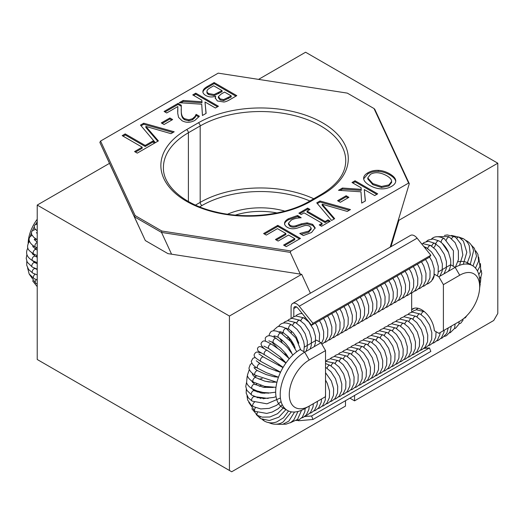 <?xml version="1.0" encoding="UTF-8"?>
<svg xmlns="http://www.w3.org/2000/svg" width="524" height="524" viewBox="0 0 524 524"><rect width="100%" height="100%" fill="white"/><g stroke="black" fill="none" stroke-linecap="round" stroke-linejoin="round"><path stroke-width="0.79" d="M430.833 255.254L417.111 238.184A7.696 4.441 -120 0 0 410.541 235.387L292.68 303.435A7.696 4.441 60 0 1 299.243 306.232L312.966 323.301L311.603 325.234L429.47 257.186L430.833 255.254L312.966 323.301M291.082 318.481L291.082 306.959A7.696 4.441 60 0 1 292.68 303.435M311.603 325.234L297.887 308.164A3.845 2.22 -120 0 0 294.599 306.769A3.845 2.22 -120 0 0 293.807 308.531L293.807 316.673M312.966 419.475L430.833 351.427L429.47 347.923L311.603 415.971L312.966 419.475L299.243 420.7A7.696 4.441 60 0 1 297.311 420.359M311.603 415.971L304.542 416.606M423.851 348.427L429.47 347.923M411.668 293.067L411.668 312.212M431.822 246.195A2.568 1.48 120.3 0 0 431.809 246.287A2.568 1.48 -59.7 0 1 434.35 243.208A2.568 1.48 -59.7 0 1 434.9 243.326A2.568 1.48 120.3 0 0 431.9 245.795A2.568 1.48 120.3 0 0 431.822 246.195M439.885 276.2L442.23 270.915L442.361 263.985L440.153 256.609L435.601 249.627L430.813 245.658A2.568 1.48 120.3 0 0 427.859 247.963A2.568 1.48 -59.7 0 1 430.846 245.553A2.568 1.48 -59.7 0 1 431.16 245.867M427.859 247.963A2.568 1.48 120.3 0 0 427.715 248.625M425.167 248.206A2.568 1.48 -59.7 0 1 426.752 247.891A2.568 1.48 -59.7 0 1 427.067 248.199M437.324 275.899L438.143 273.246L438.267 266.323L436.06 258.941L431.507 251.959L426.719 247.996A2.568 1.48 120.3 0 0 425.213 248.258M305.099 317.976A2.568 1.48 -59.7 0 1 305.315 317.406A2.568 1.48 120.3 0 0 305.099 317.976A2.568 1.48 120.3 0 0 304.948 318.638M314.217 346.659L315.376 343.266L315.5 336.336L313.3 328.961L308.747 321.978L303.953 318.009A2.568 1.48 120.3 0 0 301.005 320.315A2.568 1.48 -59.7 0 1 303.986 317.904A2.568 1.48 -59.7 0 1 304.3 318.219M301.005 320.315A2.568 1.48 120.3 0 0 300.855 320.976M310.103 349.036L311.282 345.598L311.407 338.674L309.206 331.292L304.654 324.31L299.859 320.347A2.568 1.48 120.3 0 0 296.912 322.646A2.568 1.48 -59.7 0 1 299.892 320.243A2.568 1.48 -59.7 0 1 300.206 320.55M296.912 322.646A2.568 1.48 120.3 0 0 296.767 323.308M305.996 351.408L307.188 347.929L307.319 341.006L305.112 333.624L300.56 326.649L295.772 322.679A2.568 1.48 120.3 0 0 293.754 323.393A2.568 1.48 120.3 0 0 292.818 324.978A2.568 1.48 -59.7 0 1 295.805 322.574A2.568 1.48 -59.7 0 1 296.119 322.889M292.818 324.978A2.568 1.48 120.3 0 0 292.687 325.522M291.089 351.453L290.132 350.838M282.325 342.827L279.796 338.419M287.231 355.547L284.401 353.798M284.584 361.2L282.39 360.054M277.314 348.041L271.701 341.831M282.331 360.021L279.809 358.527M265.144 349.213L260.847 346.737C259.105 346.351 257.972 347.012 257.454 348.722L257.939 350.7C258.836 351.656 257.978 350.877 264.666 354.879A2.568 1.48 -59.7 0 1 264.312 352.75A2.568 1.48 -59.7 0 1 267.253 350.451A2.568 1.48 -59.7 0 1 267.26 350.451L261.332 346.973M262.177 378.544L259.013 379.18M273.292 382.324L265.504 381.302M422.691 243.647L423.988 242.54L428.383 241.289L434.9 243.326A2.568 1.48 -59.7 0 1 435.398 244.151A2.568 1.48 -59.7 0 1 433.571 247.642M390.963 246.693L398.902 220.296L497.8 163.2L497.8 313.431L493.719 320.498L354.551 400.847L349.894 398.155M497.8 163.2L305.59 52.23L258.555 79.386M398.902 220.296L398.522 219.471M450.66 264.751L455.186 267.364A34.617 19.991 -60 0 1 472.497 265.648A34.617 19.991 -60 0 1 479.67 281.499L479.67 286.733A28.211 16.283 120 0 0 459.718 275.218L443.402 284.637L438.87 276.79L455.186 267.364L459.718 275.218M455.245 323.865A34.617 19.991 -60 0 1 455.186 323.898L459.718 321.278A28.211 16.283 120 0 0 479.67 286.733M411.668 309.586A17.954 10.362 60 0 1 412.689 308.852A17.954 10.362 60 0 1 421.63 309.756L421.676 309.782A17.954 10.362 60 0 1 434.337 330.703L438.87 333.323L455.186 323.898M438.372 271.838L450.653 264.744M432.451 279.783A17.954 10.362 60 0 0 434.337 274.17L438.87 276.79M443.402 284.637L443.402 330.703M457.917 261.83A34.617 19.991 -60 0 1 467.965 263.035L472.497 265.648M411.668 309.763L414.379 308.197M354.551 395.469L354.551 400.847M135.146 215.6L100.556 141.067L218.207 73.144L347.301 93.115L374.012 108.54L408.602 183.066L290.951 250.996L161.857 231.025L135.146 215.6L134.38 216.766L161.51 232.427L161.857 231.025M122.197 135.644L125.21 133.902L145.194 145.436L152.798 141.048L155.052 142.351L140.478 125.092L143.727 123.212L174.197 131.793L170.968 133.659L145.855 126.415L158.399 140.91L137.262 153.119L134.576 151.567L142.181 147.178L122.197 135.644M164.058 124.516L161.307 122.924L169.881 117.972L172.638 119.564L164.058 124.516M166.724 112.968L164.097 111.448L178.075 103.379L181.291 105.239L181.271 111.547C181.428 115.359 182.627 117.776 184.867 118.797L188.837 119.8L192.531 118.725L195.026 116.459L196.146 114.37L199.382 116.236L194.935 120.369C190.402 122.799 186.072 122.904 181.952 120.677L178.586 117.383L177.741 113.394L177.852 106.542L166.724 112.968M201.714 104.217L179.234 102.711L183.145 100.457L201.969 101.761L201.806 100.136L192.747 94.91L195.76 93.167L218.429 106.254L215.416 107.996L205.002 101.983L206.122 113.361L202.447 115.483L201.714 104.217M215.6 96.265C212.037 97.398 208.742 97.13 205.716 95.46C203.522 94.104 202.598 92.669 202.945 91.143C203.161 89.552 204.72 87.94 207.628 86.316L214.133 82.563L236.796 95.65L230.789 99.121C228.025 100.831 225.733 101.8 223.918 102.023L217.381 100.962L215.213 97.949L215.6 96.265M202.886 91.7L202.939 92.224M263.611 233.54L277.792 225.353L300.455 238.44L286.274 246.627L283.595 245.081L294.763 238.63L288.554 235.047L278.139 241.06L275.454 239.514L285.868 233.501L277.458 228.641L266.29 235.086L263.611 233.54M284.558 223.545L284.565 223.348C284.532 221.816 285.816 220.283 288.423 218.744L297.625 215.469L301.189 217.781C297.121 217.925 293.807 218.711 291.252 220.126L288.488 223.224L289.988 225.228C291.73 226.276 293.82 226.407 296.25 225.621L301.372 223.846L307.123 222.838L312.69 224.357L315.186 227.835L311.551 232.499L303.337 235.545L299.741 233.468L308.741 231.11L311.197 228.169L309.861 226.348C307.955 225.287 305.793 225.176 303.376 226.021L297.534 228.019C293.506 229.217 290.099 228.981 287.322 227.318C285.462 226.198 284.545 224.875 284.565 223.348L284.565 223.735M301.189 214.513L298.877 213.176L307.654 208.113L309.972 209.449L307.084 211.113L325.122 221.528L328.004 219.857L330.323 221.194L321.539 226.263L319.227 224.927L322.109 223.263L304.071 212.849L301.189 214.513M334.672 218.685L331.607 220.453L316.745 202.86L320 200.987L350.471 209.561L347.242 211.427L322.129 204.19L334.672 218.685M340.331 202.29L337.58 200.699L346.154 195.747L348.912 197.338L340.331 202.29M360.977 191.81L338.497 190.304L342.408 188.044L361.233 189.347L361.069 187.73L352.017 182.503L355.03 180.76L377.693 193.847L374.68 195.583L364.265 189.57L365.385 200.954L361.711 203.076L360.977 191.81M363.663 178.789C363.466 176.496 364.874 174.499 367.887 172.789C370.972 171.021 374.437 170.208 378.282 170.346C382.101 170.51 385.906 171.669 389.705 173.824C393.439 176.025 395.45 178.232 395.731 180.446C395.961 182.647 394.552 184.644 391.507 186.426C388.33 188.195 384.871 189.013 381.125 188.876C377.332 188.719 373.514 187.559 369.669 185.398C365.949 183.223 363.951 181.016 363.663 178.789L363.636 178.298M395.731 181.396L395.758 180.918M100.556 141.067L99.868 142.449L134.38 216.766M161.51 232.427L290.263 252.378L290.951 250.996M300.272 274.098L290.263 252.378M408.602 183.066L409.29 183.655L390.203 247.132M161.556 232.466L171.571 254.192M374.012 108.54L374.804 109.346L409.29 183.655M367.769 177.898L367.769 178.939L372.806 184.631L381.511 187.513L388.88 185.974L391.644 182.424L391.559 180.669C391.192 179.044 389.529 177.374 386.568 175.638C380.319 172.265 374.955 171.82 370.475 174.302L367.769 177.898L372.806 183.583L381.511 186.465L388.88 184.926L391.644 181.376M395.731 181.487C395.45 179.28 393.439 177.073 389.705 174.872C385.906 172.717 382.101 171.558 378.282 171.394C374.437 171.25 370.972 172.069 367.887 173.83L363.663 178.828M365.287 201.006L364.265 189.57M376.789 194.371L355.03 181.808L352.921 183.027M355.03 180.76L355.03 181.808M361.233 189.347L361.233 190.395L342.408 189.092L340.122 190.415M342.408 188.044L342.408 189.092M348.001 197.862L346.154 196.795L338.484 201.223M346.154 195.747L346.154 196.795M334.07 219.032L322.129 205.231L322.129 204.19M349.253 210.268L320 202.028L317.341 203.567M320 200.987L320 202.028M322.109 223.263L322.109 224.311L320.131 225.451M329.413 221.718L328.004 220.905L325.122 222.569L307.084 212.161L307.084 211.113M328.004 219.857L328.004 220.905M325.122 221.528L325.122 222.569M309.062 209.967L307.654 209.155L299.78 213.7M307.654 208.113L307.654 209.155M299.911 217.833L297.625 216.517L288.423 219.792C285.816 221.331 284.532 222.864 284.565 224.396M311.197 228.169L311.197 229.217L308.741 232.158L301.202 234.313M315.147 228.372L312.69 225.405L307.123 223.886L301.372 224.894L296.25 226.663C293.82 227.455 291.73 227.324 289.988 226.276L288.488 224.272L288.488 223.224M307.123 222.838L307.123 223.886M301.372 223.846L301.372 224.894M297.625 215.469L297.625 216.517M277.792 225.353L277.792 226.401L264.515 234.064M285.868 233.501L285.868 234.542L276.364 240.031M294.763 238.63L294.763 239.678L284.499 245.599M299.551 238.964L277.792 226.401M218.449 96.488L220.1 98.905L223.624 99.606L223.624 100.654L231.215 96.953L231.215 95.905L224.58 92.08L221.167 94.051L218.449 96.488L218.351 98.021M223.624 99.606L231.215 95.905M218.449 97.536L220.1 99.953L223.624 100.654M207.059 90.718C206.659 91.772 207.216 92.722 208.729 93.573L214.093 94.549L214.093 95.597L222.065 91.674L222.065 90.626L213.687 85.785L211.244 87.2C208.722 88.569 207.327 89.742 207.059 90.718L206.96 92.407M214.093 94.549L222.065 90.626M207.059 91.766C206.659 92.813 207.216 93.77 208.729 94.621L214.093 95.597M215.711 96.331L215.266 98.473M235.892 96.174L214.133 83.611L207.628 87.364C204.72 88.988 203.161 90.593 202.945 92.191M214.133 82.563L214.133 83.611M206.024 113.42L205.002 101.983M217.519 106.778L195.76 94.215L193.657 95.433M195.76 93.167L195.76 94.215M201.969 101.761L201.969 102.809L183.145 101.499L180.859 102.822M183.145 100.457L183.145 101.499M177.852 106.542L177.669 111.717M198.851 116.976L196.146 115.418L195.026 117.507L192.531 119.773L188.837 120.841L184.867 119.845C182.627 118.824 181.428 116.407 181.271 112.595L181.166 108.999M196.146 114.37L196.146 115.418M195.983 114.461L195.983 115.509M195.026 116.459L195.026 117.507M181.238 106.254L178.075 104.427L165.001 111.972M178.075 103.379L178.075 104.427M171.728 120.088L169.881 119.02L162.211 123.448M169.881 117.972L169.881 119.02M155.052 142.842L155.052 142.351M152.798 141.048L152.798 142.096L145.194 146.484L125.21 134.95L123.107 136.161M154.573 143.124L152.798 142.096M125.21 133.902L125.21 134.95M142.181 147.178L142.181 148.227L135.487 152.091M145.194 145.436L145.194 146.484M157.796 141.257L145.855 127.463L145.855 126.415M172.979 132.493L143.727 124.26L141.067 125.793M143.727 123.212L143.727 124.26M99.868 142.449L109.876 164.176M144.362 238.479L134.354 216.759M229.433 470.467L37.224 359.49L37.224 205.074L229.433 316.044L229.433 470.467L231.7 471.77L345.486 406.08L345.486 400.703M229.433 316.044L301.7 274.321L310.404 293.204M37.224 205.074L109.49 163.35L145.331 240.568L167.955 253.629L301.7 274.321M37.224 221.849A34.617 19.991 120 0 0 35.612 224.429M34.112 227.121A34.617 19.991 120 0 0 32.409 230.665L31.532 232.008L31.558 234.411L33.726 237.274L37.224 239.71M31.335 233.278A34.617 19.991 120 0 0 30.15 236.73M29.18 240.372A34.617 19.991 120 0 0 28.781 242.357M28.165 243.293A28.211 16.283 -60 0 1 37.224 219.274M35.016 238.282A34.617 19.991 120 0 0 34.505 239.933M33.202 245.625A34.617 19.991 120 0 0 33.012 246.896M32.737 253.393A34.617 19.991 120 0 0 32.816 254.474M34.702 261.725A34.617 19.991 120 0 0 35.324 262.891M304.686 408.694L309.219 406.08A28.211 16.283 -60 0 1 289.274 394.565A28.211 16.283 -60 0 1 309.219 360.014L325.535 350.595L321.002 342.742L304.686 352.161A34.617 19.991 120 0 0 282.069 382.671A34.617 19.991 120 0 0 287.375 410.41A34.617 19.991 120 0 0 304.686 408.694M325.535 350.595L325.535 396.655L309.219 406.08M304.457 347.065L316.47 340.122L321.002 342.742M309.219 360.014L304.686 352.161L300.154 349.547A34.617 19.991 120 0 0 277.537 380.051A34.617 19.991 120 0 0 282.842 407.796L287.375 410.41M281.224 341.104L282.41 340.423M287.08 337.725L288.475 336.919M417.111 238.184L299.243 306.232M296.525 306.959L293.807 308.531M36.267 279.62A2.568 1.487 119.5 0 0 35.239 282.154A2.568 1.487 119.5 0 0 35.783 283.314L29.442 274.412M35.134 274.209A2.568 1.487 119.5 0 0 33.385 277.065A2.568 1.487 119.5 0 0 33.916 278.532L29.148 273.941L27.589 267.836M34.604 268.209L35.285 268.629A2.568 1.487 119.5 0 0 32.278 271.314A2.568 1.487 119.5 0 0 32.763 273.096L28.591 269.487L26.724 265.249L26.796 261.194M32.2 260.428L34.859 262.642A2.568 1.487 119.5 0 0 31.931 265.013A2.568 1.487 119.5 0 0 32.337 267.109L27.248 262.177L26.2 258.358L26.914 254.566M31.702 252.686L35.18 256.229A2.568 1.487 119.5 0 0 32.364 258.273A2.568 1.487 119.5 0 0 32.658 260.697C26.79 257.284 25.198 253.04 27.877 247.95M32.914 245.415L32.835 246.614L36.228 249.503A2.568 1.487 119.5 0 0 33.556 251.225A2.568 1.487 119.5 0 0 33.706 253.97L32.979 254.638M37.224 242.52A2.568 1.487 119.5 0 0 35.494 244.007A2.568 1.487 119.5 0 0 35.475 247.066C32.324 245.763 26.541 240.313 30.32 236.534L31.984 235.309M411.988 312.14L413.423 310.889L416.377 309.756L424.316 311.688A2.568 1.48 120.3 0 0 421.479 313.693A2.568 1.48 120.3 0 0 421.257 314.4A2.568 1.48 120.3 0 0 421.231 314.564A2.568 1.48 120.3 0 0 421.217 314.655M407.895 314.479L409.329 313.221L412.283 312.088L420.222 314.027A2.568 1.48 120.3 0 0 417.386 316.024A2.568 1.48 120.3 0 0 417.17 316.732A2.568 1.48 120.3 0 0 417.137 316.896A2.568 1.48 120.3 0 0 417.124 316.987M403.808 316.81L405.235 315.559L408.189 314.426L416.128 316.358A2.568 1.48 120.3 0 0 413.292 318.356A2.568 1.48 120.3 0 0 413.076 319.064A2.568 1.48 120.3 0 0 413.043 319.227A2.568 1.48 120.3 0 0 413.036 319.319M399.714 319.142L401.148 317.891L404.096 316.758L412.041 318.69A2.568 1.48 120.3 0 0 409.198 320.695A2.568 1.48 120.3 0 0 408.982 321.395A2.568 1.48 120.3 0 0 408.956 321.566A2.568 1.48 120.3 0 0 408.943 321.657M395.62 321.481L397.054 320.223L400.009 319.09L407.947 321.029A2.568 1.48 120.3 0 0 405.111 323.026A2.568 1.48 120.3 0 0 404.888 323.734A2.568 1.48 120.3 0 0 404.862 323.898A2.568 1.48 120.3 0 0 404.849 323.989M391.526 323.812L392.961 322.555L395.915 321.428L403.853 323.36A2.568 1.48 120.3 0 0 401.017 325.358A2.568 1.48 120.3 0 0 400.795 326.066A2.568 1.48 120.3 0 0 400.768 326.229A2.568 1.48 120.3 0 0 400.755 326.321M387.439 326.144L388.867 324.893L391.821 323.76L399.76 325.692A2.568 1.48 120.3 0 0 396.923 327.69A2.568 1.48 120.3 0 0 396.707 328.397A2.568 1.48 120.3 0 0 396.675 328.568A2.568 1.48 120.3 0 0 396.668 328.659M383.345 328.483L384.773 327.225L387.727 326.092L395.666 328.031A2.568 1.48 120.3 0 0 392.83 330.028A2.568 1.48 120.3 0 0 392.614 330.736A2.568 1.48 120.3 0 0 392.587 330.899A2.568 1.48 120.3 0 0 392.574 330.991M379.252 330.814L380.686 329.557L383.64 328.43L391.579 330.362A2.568 1.48 120.3 0 0 388.736 332.36A2.568 1.48 120.3 0 0 388.52 333.067A2.568 1.48 120.3 0 0 388.494 333.231A2.568 1.48 120.3 0 0 388.481 333.323M375.158 333.146L376.592 331.895L379.546 330.762L387.485 332.694A2.568 1.48 120.3 0 0 384.649 334.692A2.568 1.48 120.3 0 0 384.426 335.399A2.568 1.48 120.3 0 0 384.4 335.57A2.568 1.48 120.3 0 0 384.387 335.661M371.071 335.484L372.499 334.227L375.453 333.094L383.391 335.026A2.568 1.48 120.3 0 0 380.555 337.03A2.568 1.48 120.3 0 0 380.339 337.738A2.568 1.48 120.3 0 0 380.306 337.901A2.568 1.48 120.3 0 0 380.293 337.993M366.977 337.816L368.405 336.559L371.359 335.432L379.297 337.364A2.568 1.48 120.3 0 0 376.461 339.362A2.568 1.48 120.3 0 0 376.245 340.069A2.568 1.48 120.3 0 0 376.219 340.233A2.568 1.48 120.3 0 0 376.206 340.325M362.883 340.148L364.318 338.897L367.272 337.764L375.21 339.696A2.568 1.48 120.3 0 0 372.368 341.694A2.568 1.48 120.3 0 0 372.151 342.401A2.568 1.48 120.3 0 0 372.125 342.565A2.568 1.48 120.3 0 0 372.112 342.657M358.789 342.486L360.224 341.229L363.178 340.096L371.116 342.028A2.568 1.48 120.3 0 0 368.28 344.032A2.568 1.48 120.3 0 0 368.058 344.74A2.568 1.48 120.3 0 0 368.031 344.903A2.568 1.48 120.3 0 0 368.018 344.995M354.702 344.818L356.13 343.561L359.084 342.434L367.023 344.366A2.568 1.48 120.3 0 0 364.187 346.364A2.568 1.48 120.3 0 0 363.97 347.071A2.568 1.48 120.3 0 0 363.938 347.235A2.568 1.48 120.3 0 0 363.925 347.327M350.608 347.15L352.036 345.899L354.99 344.766L362.929 346.698A2.568 1.48 120.3 0 0 360.093 348.696A2.568 1.48 120.3 0 0 359.877 349.403A2.568 1.48 120.3 0 0 359.85 349.567A2.568 1.48 120.3 0 0 359.837 349.659M346.515 349.482L347.949 348.231L350.903 347.098L358.842 349.03A2.568 1.48 120.3 0 0 355.999 351.034A2.568 1.48 120.3 0 0 355.783 351.742A2.568 1.48 120.3 0 0 355.757 351.905A2.568 1.48 120.3 0 0 355.744 351.997M342.421 351.82L343.855 350.563L346.809 349.436L354.748 351.368A2.568 1.48 120.3 0 0 351.912 353.366A2.568 1.48 120.3 0 0 351.689 354.073A2.568 1.48 120.3 0 0 351.663 354.237A2.568 1.48 120.3 0 0 351.65 354.329M338.334 354.152L339.762 352.901L342.716 351.768L350.654 353.7A2.568 1.48 120.3 0 0 347.818 355.698A2.568 1.48 120.3 0 0 347.602 356.405A2.568 1.48 120.3 0 0 347.569 356.569A2.568 1.48 120.3 0 0 347.556 356.661M334.24 356.484L335.668 355.233L338.622 354.1L346.561 356.032A2.568 1.48 120.3 0 0 343.724 358.036A2.568 1.48 120.3 0 0 343.508 358.744A2.568 1.48 120.3 0 0 343.475 358.907A2.568 1.48 120.3 0 0 343.469 358.999M330.146 358.822L331.581 357.565L334.535 356.438L342.473 358.37A2.568 1.48 120.3 0 0 339.631 360.368A2.568 1.48 120.3 0 0 339.414 361.075A2.568 1.48 120.3 0 0 339.388 361.239A2.568 1.48 120.3 0 0 339.375 361.331M326.052 361.154L327.487 359.903L330.441 358.77L338.38 360.702A2.568 1.48 120.3 0 0 335.543 362.7A2.568 1.48 120.3 0 0 335.321 363.407A2.568 1.48 120.3 0 0 335.294 363.571A2.568 1.48 120.3 0 0 335.281 363.663M325.535 361.272L334.286 363.034A2.568 1.48 120.3 0 0 331.45 365.038A2.568 1.48 120.3 0 0 331.233 365.745A2.568 1.48 120.3 0 0 331.201 365.909A2.568 1.48 120.3 0 0 331.188 366.001M325.535 363.532L330.192 365.372A2.568 1.48 120.3 0 0 327.356 367.37A2.568 1.48 120.3 0 0 327.14 368.077A2.568 1.48 120.3 0 0 327.107 368.241A2.568 1.48 120.3 0 0 327.1 368.333M325.535 367.383L326.105 367.704A2.568 1.48 120.3 0 0 325.535 367.586M303.809 351.656L304.379 345.493L303.638 341.393L300.796 334.567L297.075 329.386L291.711 324.906A2.568 1.48 120.3 0 0 289.628 325.699A2.568 1.48 120.3 0 0 288.593 328.162A2.568 1.48 120.3 0 0 289.117 329.334L293.113 332.648L296.342 337.102L298.811 343.2M290.709 351.597A2.568 1.48 -59.7 0 1 291.134 351.545M278.657 331.921L280.589 331.738L283.766 333.1A2.568 1.48 -59.7 0 1 283.438 330.893A2.568 1.48 -59.7 0 1 285.318 328.672A2.568 1.48 -59.7 0 1 286.359 328.672C282.456 326.596 279.508 325.961 277.517 326.766L273.901 329.956L273.587 330.814M286.111 355.403A2.568 1.48 -59.7 0 1 286.628 355.213A2.568 1.48 -59.7 0 1 286.779 354.912M291.783 353.117L289.058 347.903L285.855 343.796L281.617 339.768L278.552 337.633A2.568 1.48 -59.7 0 1 278.644 334.554A2.568 1.48 -59.7 0 1 279.266 333.775A2.568 1.48 -59.7 0 1 281.139 333.205L290.623 341.471L296.748 351.787M288.809 358.239L285.934 353.792L280.949 348.447L273.567 342.84A2.568 1.48 -59.7 0 1 273.476 340.069A2.568 1.48 -59.7 0 1 276.155 338.412L284.473 344.726L287.65 347.91L292.909 354.99M282.397 360.021A2.568 1.48 -59.7 0 1 282.698 359.241M285.999 362.922L280.071 356.811L268.91 348.624A2.568 1.48 -59.7 0 1 268.668 346.174A2.568 1.48 -59.7 0 1 271.498 344.196A2.568 1.48 -59.7 0 1 271.661 344.32M280.569 372.151L260.926 361.475A2.568 1.48 -59.7 0 1 260.48 359.667A2.568 1.48 -59.7 0 1 263.323 356.968A2.568 1.48 -59.7 0 1 263.513 357.047L258.895 353.89M278.48 377.175L266.539 372.767L257.749 368.293A2.568 1.48 -59.7 0 1 257.251 366.807A2.568 1.48 -59.7 0 1 259.943 363.748A2.568 1.48 -59.7 0 1 260.343 363.872L256.282 360.761M276.927 382.297L255.208 375.204A2.568 1.48 -59.7 0 1 254.69 374.012A2.568 1.48 -59.7 0 1 257.173 370.664A2.568 1.48 -59.7 0 1 257.801 370.776C256.531 370.304 253.832 367.724 254.055 367.547M275.971 387.347L264.482 386.332L253.347 382.075A2.568 1.48 -59.7 0 1 252.837 381.158A2.568 1.48 -59.7 0 1 255.07 377.588A2.568 1.48 -59.7 0 1 255.941 377.647L253.197 375.538L252.345 374.051L252.614 373.468M275.67 392.181L269.696 392.941L263.087 392.469L256.858 390.891L252.201 388.769A2.568 1.48 -59.7 0 1 251.743 388.107A2.568 1.48 -59.7 0 1 253.675 384.374A2.568 1.48 -59.7 0 1 254.795 384.341L251.35 380.745M276.043 396.635L273.842 397.415L264.148 398.515L257.932 397.605L251.789 395.155A2.568 1.48 -59.7 0 1 251.415 394.723A2.568 1.48 -59.7 0 1 253.013 390.904A2.568 1.48 -59.7 0 1 254.382 390.727L251.775 388.507M280.399 398.011L266.926 403.821L252.129 401.122A2.568 1.48 -59.7 0 1 251.861 400.88A2.568 1.48 -59.7 0 1 253.099 397.041A2.568 1.48 -59.7 0 1 254.716 396.694L254.14 396.334M281.08 401.561L276.482 405.386L269.12 408.379L260.716 408.923L253.203 406.545A2.568 1.48 -59.7 0 1 253.079 406.46A2.568 1.48 -59.7 0 1 253.93 402.681A2.568 1.48 -59.7 0 1 254.461 402.268M255.044 411.36A2.568 1.48 -59.7 0 1 254.992 411.333A2.568 1.48 -59.7 0 1 255.489 407.711A2.568 1.48 -59.7 0 1 255.522 407.672M257.716 415.48A2.568 1.48 -59.7 0 1 257.467 415.381A2.568 1.48 -59.7 0 1 257.448 412.486M256.236 414.563L260.579 418.617A2.568 1.48 -59.7 0 1 260.186 416.613M262.052 419.364L264.266 420.975A2.568 1.48 -59.7 0 1 263.749 419.973M435.863 243.929A2.568 1.48 -59.7 0 1 438.477 240.804A2.568 1.48 -59.7 0 1 438.961 240.922L432.935 238.97L428.115 240.097L426.32 241.518M453.247 266.244L453.45 250.793L444.306 238.59A2.568 1.48 120.3 0 0 442.78 238.865A2.568 1.48 120.3 0 0 441.241 241.335A2.568 1.48 120.3 0 0 441.332 242.573M437.763 236.71L448.328 236.566L449.507 237.182A2.568 1.48 120.3 0 0 449.435 237.143A2.568 1.48 120.3 0 0 448.813 237.077A2.568 1.48 120.3 0 0 446.52 239.606A2.568 1.48 120.3 0 0 446.415 240.064M454.563 236.789A2.568 1.48 120.3 0 0 454.459 236.717A2.568 1.48 120.3 0 0 451.636 238.689M451.511 235.427L459.083 237.215A2.568 1.48 120.3 0 0 456.718 238.355M466.858 264.044L470.31 254.821L469.262 245.73C467.978 242.619 465.987 240.261 463.275 238.656A2.568 1.48 120.3 0 0 461.572 239.075M465.482 240.267L466.963 241.014A2.568 1.48 120.3 0 0 466.177 240.935M235.407 215.115A51.928 29.979 180 0 1 277 212.954M284.82 211.133A54.496 31.46 0 0 0 227.58 214.198M199.637 206.875L201.995 205.519A82.7 47.75 180 0 1 309.881 200.987M198.367 122.812A2.568 1.48 60 0 1 200.181 125.95A85.268 49.23 180 0 1 293.099 115.28A85.268 49.23 180 0 1 345.735 160.763C345.644 173.359 337.495 184.572 321.297 194.397A2.568 1.48 60 0 1 322.574 194.522A87.829 50.71 0 0 0 322.574 122.812A87.829 50.71 0 0 0 198.367 122.812L186.583 129.618A87.829 50.71 0 0 0 186.583 201.327A87.829 50.71 0 0 0 310.791 201.327L322.574 194.522M321.297 194.397L309.507 201.203A2.568 1.48 60 0 1 310.791 201.327M309.507 201.203C286.065 215.115 247.204 219.674 215.967 211.991C183.917 204.72 162.748 185.535 163.423 167.562A85.268 49.23 180 0 1 188.391 132.755A2.568 1.48 -120 0 0 186.583 129.618M188.391 201.504L188.391 132.755L200.181 125.95L200.181 202.375A2.568 1.48 -120 0 0 201.995 205.519M313.752 198.753A85.268 49.23 0 0 0 200.181 202.375L195.465 205.094M388.88 184.926L388.88 185.974M381.511 186.465L381.511 187.513M372.806 183.583L372.806 184.631M389.705 173.824L389.705 174.872M378.282 170.346L378.282 171.394M367.887 172.789L367.887 173.83M288.423 218.744L288.423 219.792M308.741 231.11L308.741 232.158M312.69 224.357L312.69 225.405M296.25 225.621L296.25 226.663M289.988 225.228L289.988 226.276M228.326 97.569L228.326 98.617M220.1 98.905L220.1 99.953M218.652 92.597L218.652 93.645M208.729 93.573L208.729 94.621M207.628 86.316L207.628 87.364M192.531 118.725L192.531 119.773M188.837 119.8L188.837 120.841M184.867 118.797L184.867 119.845M181.271 111.547L181.271 112.595M282.927 359.464A17.954 10.362 120 0 0 282.207 360.224M279.115 364.324A17.954 10.362 120 0 0 278.506 365.339M276.325 369.983A17.954 10.362 120 0 0 275.958 371.031M274.884 376.081A17.954 10.362 120 0 0 274.825 376.874M274.779 376.867A17.954 10.362 -60 0 1 274.838 376.068M275.919 371.018A17.954 10.362 -60 0 1 276.279 369.964M278.46 365.313A17.954 10.362 -60 0 1 279.076 364.291M37.224 286.667L32.547 280.759M35.272 261.967L34.781 262.596M37.224 255.902L36.025 256.675M37.06 247.918L34.957 248.71M37.224 255.673L33.706 253.97C28.368 250.262 25.918 248.474 28.807 242.324L29.534 241.551M36.588 239.33L34.427 239.822M34.23 239.475L37.224 242.147M36.359 232.636L37.224 233.514M35.337 229.44L32.429 230.645M37.224 230.933L34.407 228.189L34.374 225.706L35.147 224.737L37.224 224.056M35.783 283.314L37.224 284.028M33.916 278.532L37.224 279.947M35.285 268.629L37.224 269.519M32.763 273.096L37.224 274.897M34.859 262.642L37.224 263.729M32.337 267.109L37.224 269.12M35.18 256.229L37.224 257.225M32.658 260.697L37.224 262.707M36.228 249.503L37.224 250.033M35.475 247.066L37.224 247.996M434.9 243.326L439.695 247.295L444.247 254.271L446.448 261.653L446.324 268.576L444.018 273.81M421.702 243.896L422.881 243.621L430.846 245.553M423.805 246.516L426.752 247.891M429.575 257.035L431.973 261.273L434.173 268.655L434.049 275.578L431.54 281.067L428.377 283.576L426.739 284.172M425.54 259.452L427.879 263.611L430.08 270.987L429.955 277.917L427.446 283.405L424.289 285.908L422.652 286.51M421.466 261.81L423.785 265.943L425.992 273.325L425.861 280.248L423.353 285.737L420.196 288.239L418.558 288.842M417.386 264.162L419.691 268.275L421.899 275.657L421.774 282.58L419.266 288.069L416.102 290.578L414.464 291.174M413.305 266.519L415.604 270.613L417.805 277.989L417.68 284.918L415.172 290.407L412.008 292.909L410.371 293.512M409.231 268.871L411.51 272.945L413.711 280.327L413.587 287.25L411.078 292.739L407.921 295.241L406.283 295.844M405.15 271.229L407.417 275.277L409.624 282.659L409.493 289.582L406.984 295.071L403.827 297.58L402.19 298.176M401.07 273.58L403.323 277.615L405.53 284.991L405.406 291.92L402.897 297.409L399.733 299.911L398.096 300.514M396.996 275.938L399.236 279.947L401.436 287.329L401.312 294.252L398.803 299.741L395.64 302.243L394.002 302.846M392.915 278.29L395.142 282.279L397.343 289.661L397.218 296.584L394.71 302.073L391.552 304.582L389.915 305.178M388.841 280.648L391.048 284.617L393.255 291.992L393.124 298.916L390.616 304.411L387.459 306.913L385.821 307.516M384.76 282.999L386.954 286.949L389.162 294.331L389.031 301.254L386.529 306.743L383.365 309.245L381.727 309.848M380.679 285.357L382.867 289.281L385.068 296.663L384.944 303.586L382.435 309.075L379.271 311.577L377.634 312.18M376.605 287.709L378.773 291.619L380.974 298.994L380.85 305.918L378.341 311.413L375.184 313.915L373.54 314.518M372.525 290.067L374.68 293.951L376.88 301.333L376.756 308.256L374.247 313.745L371.09 316.247L369.453 316.85M368.444 292.418L370.586 296.283L372.793 303.665L372.662 310.588L370.16 316.077L366.996 318.579L365.359 319.182M364.37 294.77L366.499 298.621L368.7 305.996L368.575 312.92L366.066 318.415L362.903 320.917L361.265 321.52M360.289 297.128L362.405 300.953L364.606 308.328L364.481 315.258L361.973 320.747L358.816 323.249L357.171 323.852M356.209 299.479L358.311 303.285L360.512 310.667L360.388 317.59L357.879 323.079L354.722 325.581L353.084 326.183M352.135 301.837L354.217 305.616L356.425 312.998L356.294 319.922L353.792 325.411L350.628 327.919L348.991 328.522M348.054 304.189L350.124 307.955L352.331 315.33L352.207 322.26L349.698 327.749L346.534 330.251L344.897 330.854M343.973 306.547L346.036 310.287L348.237 317.668L348.113 324.592L345.604 330.081L342.447 332.583L340.803 333.185M339.899 308.898L341.943 312.618L344.144 320L344.019 326.924L341.51 332.413L338.353 334.921L336.716 335.524M335.819 311.256L337.849 314.957L340.056 322.332L339.925 329.262L337.417 334.751L334.26 337.253L332.622 337.856M331.738 313.607L333.755 317.289L335.963 324.67L335.838 331.594L333.329 337.083L330.166 339.585L328.528 340.187M327.657 315.965L329.668 319.62L331.869 327.002L331.744 333.926L329.236 339.414L326.079 341.923L324.435 342.519M323.583 318.317L325.574 321.959L327.775 329.334L327.651 336.264L325.142 341.753L321.9 344.294M319.502 320.675L321.481 324.291L323.688 331.672L323.557 338.596L321.467 343.541M295.726 316.018L297.16 314.767L300.121 313.634L302.224 313.562M315.422 323.033L317.387 326.622L319.594 334.004L319.273 341.746M291.632 318.356L293.067 317.105L296.027 315.965L303.986 317.904M291.462 332.648L290.846 330.526M287.545 320.688L288.973 319.437L291.933 318.304L299.892 320.243M294.226 345.519L290.316 340.836L287.892 336.329M286.432 328.718L286.517 328.201M283.451 323.02L284.879 321.769L287.84 320.636L295.805 322.574M444.254 330.212L443.952 332.347L441.437 337.849L438.274 340.358L436.636 340.96M416.082 309.808L417.982 308.269M440.16 332.576L439.859 334.679L437.344 340.187L434.18 342.696L432.542 343.299M436.073 331.705L435.772 337.017L433.256 342.519L430.086 345.028L428.449 345.63M420.222 314.027L425.029 318.002L429.595 325.004L431.841 332.675L431.678 339.349L429.163 344.851L425.992 347.36L424.355 347.962M416.128 316.358L420.936 320.334L425.501 327.336L427.748 335.006L427.584 341.681L425.069 347.189L421.905 349.698L420.268 350.301M412.041 318.69L416.842 322.673L421.407 329.675L423.654 337.338L423.49 344.019L420.975 349.521L417.811 352.03L416.174 352.632M407.947 321.029L412.748 325.004L417.314 332.006L419.56 339.676L419.397 346.351L416.888 351.853L413.718 354.362L412.08 354.964M403.853 323.36L408.661 327.336L413.226 334.338L415.473 342.008L415.309 348.683L412.794 354.191L409.624 356.7L407.986 357.303M399.76 325.692L404.567 329.675L409.133 336.677L411.379 344.34L411.216 351.021L408.7 356.523L405.53 359.032L403.899 359.634M395.666 328.031L400.474 332.006L405.039 339.008L407.286 346.678L407.122 353.353L404.607 358.855L401.443 361.364L399.805 361.966M391.579 330.362L396.38 334.338L400.945 341.34L403.192 349.01L403.028 355.685L400.519 361.193L397.349 363.702L395.712 364.298M387.485 332.694L392.293 336.677L396.858 343.672L399.105 351.342L398.941 358.023L396.426 363.525L393.255 366.034L391.618 366.636M383.391 335.026L388.199 339.008L392.764 346.01L395.011 353.68L394.847 360.355L392.332 365.857L389.162 368.365L387.531 368.968M379.297 337.364L384.105 341.34L388.67 348.342L390.917 356.012L390.753 362.687L388.238 368.189L385.075 370.704L383.437 371.3M375.21 339.696L380.011 343.679L384.577 350.674L386.823 358.344L386.66 365.025L384.151 370.527L380.981 373.036L379.343 373.638M371.116 342.028L375.924 346.01L380.49 353.012L382.736 360.682L382.572 367.357L380.057 372.859L376.887 375.367L375.25 375.97M367.023 344.366L371.83 348.342L376.396 355.344L378.642 363.014L378.479 369.689L375.963 375.191L372.793 377.706L371.162 378.302M362.929 346.698L367.737 350.68L372.302 357.676L374.549 365.346L374.385 372.02L371.87 377.529L368.706 380.038L367.069 380.64M358.842 349.03L363.643 353.012L368.208 360.014L370.455 367.684L370.291 374.359L367.783 379.861L364.612 382.369L362.975 382.972M354.748 351.368L359.556 355.344L364.121 362.346L366.368 370.016L366.204 376.691L363.689 382.192L360.519 384.708L358.881 385.304M350.654 353.7L355.462 357.682L360.027 364.678L362.274 372.348L362.11 379.022L359.595 384.531L356.425 387.039L354.794 387.642M346.561 356.032L351.368 360.014L355.934 367.016L358.18 374.68L358.016 381.361L355.501 386.863L352.338 389.371L350.7 389.974M342.473 358.37L347.274 362.346L351.84 369.348L354.086 377.018L353.923 383.692L351.408 389.194L348.244 391.703L346.606 392.306M338.38 360.702L343.181 364.684L347.746 371.68L349.999 379.35L349.836 386.024L347.32 391.533L344.15 394.041L342.513 394.644M334.286 363.034L339.094 367.016L343.659 374.018L345.906 381.682L345.742 388.363L343.227 393.865L340.056 396.373L338.419 396.976M330.192 365.372L335 369.348L339.565 376.35L341.812 384.02L341.648 390.694L339.133 396.196L335.969 398.705L334.332 399.308M326.105 367.704L330.906 371.68L335.471 378.682L337.718 386.352L337.554 393.026L335.039 398.535L331.875 401.043L330.238 401.646M325.535 372.708L331.378 381.02L333.631 388.684L333.467 395.365L330.952 400.867L327.782 403.375L326.144 403.978M325.535 380.09L327.29 383.352L329.537 391.022L329.373 397.696L326.858 403.198L323.688 405.707L322.05 406.31M325.535 394.159L325.28 400.028L322.764 405.537L319.601 408.045L317.963 408.648M321.553 398.961L321.186 402.366L318.671 407.869L315.507 410.377L313.869 410.98M317.459 401.319L317.099 404.698L314.583 410.2L311.413 412.709L309.776 413.312M313.365 403.683L313.005 407.03L310.49 412.539L307.319 415.047L305.682 415.65M309.271 406.048L308.911 409.368L306.396 414.87L303.232 417.379L301.595 417.982M289.117 329.334L285.115 327.998M282.285 332.327L282.436 334.011M291.711 324.906C285.606 321.86 281.224 322.378 278.558 326.459L278.499 326.557M305.178 408.412L304.817 411.7L302.302 417.202L299.139 419.711L296.335 420.543M290.06 422.881L297.527 419.449L301.555 410.272M283.766 333.1L288.298 336.742L291.023 339.965L293.833 344.648L295.143 348.087M286.359 328.672L295.903 337.993L300.717 349.875M264.686 348.971C261.823 346.502 260.657 344.556 261.188 343.148C263.493 339.847 264.345 340.292 271.498 344.196L279.731 349.875L289.268 358.776M285.921 363.027L267.26 350.451M283.111 367.35L272.408 359.713L264.666 354.879M282.967 367.606L263.513 357.047M280.464 372.381L268.642 368.084L260.343 363.872M278.46 377.228L274.098 376.749L266.185 374.575L257.801 370.776M275.886 382.199L269.002 381.976L264.777 381.125L255.941 377.647M273.273 387.452L263.67 387.367L254.795 384.341M270.81 392.895L261.98 393.17L254.382 390.727M268.17 398.45L254.716 396.694M248.762 402.34L254.992 411.333L266.736 413.416L272.251 412.028L278.192 408.733L282.253 404.705M251.789 408.727L257.467 415.381L262.111 417.13L269.88 416.993L277.543 413.711L283.903 407.371M260.579 418.617L269.395 420.536L278.84 417.176L286.006 409.48M264.266 420.975C268.006 423.104 272.146 423.425 276.698 421.938L283.536 417.772L288.514 410.986M291.39 411.838L283.215 421.912C280.857 423.556 275.113 425.881 268.465 422.416M294.567 412.008L288.848 421.113L282.691 424.361L276.128 424.224M297.986 411.484L293.905 419.829L290.794 422.462L285.921 424.185L283.288 424.204M278.552 337.633C277.51 336.762 273.954 335.668 273.901 335.936M274.281 335.93L274.746 337.626M281.139 333.205L277.504 331.463C274.281 330.428 271.982 330.624 270.607 332.052L269.316 334.266L269.146 335.694M273.567 342.84L268.864 340.816M276.155 338.412C270.915 334.934 267.279 334.829 265.242 338.098L265.439 341.242M268.91 348.624L263.886 346.135M260.926 361.475C253.505 357.008 254.389 356.431 254.107 354.774C256.079 350.87 257.232 351.984 261.935 353.215M258.476 362.687L259.216 362.791M257.749 368.293C254.107 366.492 251.939 364.141 251.245 361.252L253.027 358.2L255.254 357.499M254.219 367.874L256.282 367.389M255.208 375.204C253.374 374.228 249.483 371.575 248.952 368.103L250.321 364.39L251.841 363.322M253.347 382.075C249.621 379.684 247.623 377.418 247.361 375.282L249.313 369.525M254.566 376.749L256.609 375.983M252.201 388.769C249.254 386.987 247.387 384.963 246.594 382.71L247.112 376.618L247.538 375.937M252.548 382.644L253.243 382.009M251.789 395.155L246.85 390.301L245.763 386.457L246.516 382.481M255.496 384.727L256.891 383.85M252.129 401.122L248.343 397.899L246.182 393.144L246.306 389.096M254.206 390.622L254.677 390.026M259.288 386.299L261.103 385.409M253.203 406.545L251.297 405.216L247.629 399.989L247.001 395.738M257.205 392.031L257.939 391.251M263.808 387.387L265.976 386.653M257.179 397.814L257.349 397.447M260.585 392.941L261.417 392.162M260.304 398.587L260.533 398.142M264.214 393.386L264.987 392.725M263.664 398.862L263.854 398.502M268.144 393.301L268.622 392.948M440.848 338.511L442.191 338.013L446.795 333.402L448.269 327.893M451.328 326.125L449.939 332.072L446.546 335.629L444.549 336.421M438.961 240.922C442.872 243.287 445.996 246.942 448.334 251.906L450.581 259.57C451.164 264.574 450.345 268.537 448.138 271.458M442.177 243.306L448.655 252.627M444.306 238.59C438.437 235.892 434.055 236.141 431.173 239.337M459.456 265.334L462.836 254.939L460.937 244.105L456.24 237.955L454.459 236.717L447.26 234.929L444.444 235.433M463.275 238.656L458.697 236.999M449.507 237.182L455.12 242.658L458.356 250.754L458.435 259.635L455.356 267.266M459.083 237.215L463.419 241.164L466.825 252.286L463.288 264.279M466.963 241.014C470.578 243.195 472.772 246.483 473.552 250.878L470.29 264.378M471.266 245.036L474.39 248.311L476.552 256.072L473.028 265.976M475.674 250.806L477.921 254.323L478.615 261.168L475.484 268.111M478.681 257.101L479.964 266.264L477.43 270.98M480.442 263.592L480.711 271.465L478.798 274.55M481.156 270.142L481.779 273.62L480.875 276.842L479.545 278.748M480.966 276.672L480.462 282.423L479.67 283.458M479.951 283.13L480.239 283.949L479.643 287.925M464.035 318.245L465.345 317.793L466.832 315.658M459.05 323.701L460.694 323.262L462.987 320.243L463.065 319.024M454.505 328.581L455.435 328.338L458.972 324.153L459.083 321.651M449.461 332.884L450.28 332.668L454.563 328.417L455.153 323.917"/></g></svg>
